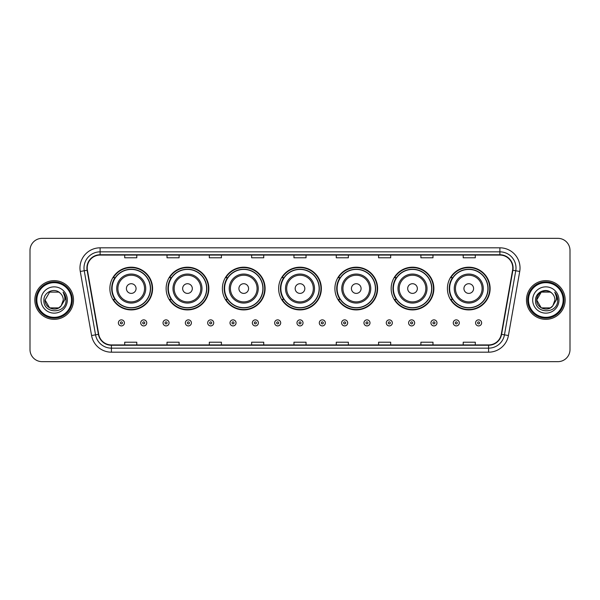 <?xml version="1.0" encoding="UTF-8"?>
<svg xmlns="http://www.w3.org/2000/svg" width="600" height="600" viewBox="0 0 600 600"><rect width="100%" height="100%" fill="white"/><g stroke="black" fill="none" stroke-linecap="round" stroke-linejoin="round"><path stroke-width="0.9" d="M447.412 288.555A21.36 21.36 0 0 0 468.772 309.915A21.36 21.36 0 0 0 490.125 288.555A21.36 21.36 0 0 0 468.772 267.195A21.36 21.36 0 0 0 447.412 288.555M391.155 288.555A21.36 21.36 0 0 0 412.515 309.915A21.36 21.36 0 0 0 433.875 288.555A21.36 21.36 0 0 0 412.515 267.195A21.36 21.36 0 0 0 391.155 288.555M334.897 288.555A21.36 21.36 0 0 0 356.257 309.915A21.36 21.36 0 0 0 377.618 288.555A21.36 21.36 0 0 0 356.257 267.195A21.36 21.36 0 0 0 334.897 288.555M278.64 288.555A21.36 21.36 0 0 0 300 309.915A21.36 21.36 0 0 0 321.36 288.555A21.36 21.36 0 0 0 300 267.195A21.36 21.36 0 0 0 278.64 288.555M222.382 288.555A21.36 21.36 0 0 0 243.743 309.915A21.36 21.36 0 0 0 265.103 288.555A21.36 21.36 0 0 0 243.743 267.195A21.36 21.36 0 0 0 222.382 288.555M166.125 288.555A21.36 21.36 0 0 0 187.485 309.915A21.36 21.36 0 0 0 208.845 288.555A21.36 21.36 0 0 0 187.485 267.195A21.36 21.36 0 0 0 166.125 288.555M109.875 288.555A21.36 21.36 0 0 0 131.227 309.915A21.36 21.36 0 0 0 152.587 288.555A21.36 21.36 0 0 0 131.227 267.195A21.36 21.36 0 0 0 109.875 288.555M114.998 299.438A19.545 19.545 0 0 1 114.998 277.673M171.248 299.438A19.545 19.545 0 0 1 171.248 277.673M227.505 299.438A19.545 19.545 0 0 1 227.505 277.673M283.763 299.438A19.545 19.545 0 0 1 283.763 277.673M340.02 299.438A19.545 19.545 0 0 1 340.02 277.673M396.278 299.438A19.545 19.545 0 0 1 396.278 277.673M452.535 299.438A19.545 19.545 0 0 1 452.535 277.673M30 250.433L30 349.567A12.09 12.09 0 0 0 42.09 361.657L557.91 361.657A12.09 12.09 0 0 0 570 349.567L570 250.433A12.09 12.09 0 0 0 557.91 238.343L42.09 238.343A12.09 12.09 0 0 0 30 250.433L30 349.567M34.838 300A19.343 19.343 0 0 0 54.18 319.343A19.343 19.343 0 0 0 73.523 300A19.343 19.343 0 0 0 54.18 280.657A19.343 19.343 0 0 0 34.838 300A19.343 19.343 0 0 0 54.18 319.343A19.343 19.343 0 0 0 73.523 300A19.343 19.343 0 0 0 54.18 280.657A19.343 19.343 0 0 0 34.838 300M526.477 300A19.343 19.343 0 0 0 545.82 319.343A19.343 19.343 0 0 0 565.162 300A19.343 19.343 0 0 0 545.82 280.657A19.343 19.343 0 0 0 526.477 300A19.343 19.343 0 0 0 545.82 319.343A19.343 19.343 0 0 0 565.162 300A19.343 19.343 0 0 0 545.82 280.657A19.343 19.343 0 0 0 526.477 300M87.225 267.96A12.893 12.893 0 0 1 100.118 255.067L499.882 255.067A12.893 12.893 0 0 1 512.58 270.202L501.285 334.275A12.893 12.893 0 0 1 488.58 344.933L111.42 344.933A12.893 12.893 0 0 1 98.715 334.275L87.42 270.202A12.893 12.893 0 0 1 87.225 267.96M86.903 267.96A13.215 13.215 0 0 0 87.105 270.255L98.4 334.335A13.215 13.215 0 0 0 111.42 345.255L488.58 345.255A13.215 13.215 0 0 0 501.6 334.335L512.895 270.255A13.215 13.215 0 0 0 499.882 254.745L100.118 254.745A13.215 13.215 0 0 0 86.903 267.96M80.28 271.462A20.152 20.152 0 0 1 100.118 247.815L499.882 247.815A20.152 20.152 0 0 1 519.72 271.462L508.425 335.535A20.152 20.152 0 0 1 488.58 352.185L111.42 352.185A20.152 20.152 0 0 1 91.575 335.535L80.28 271.462L84.248 270.765A16.117 16.117 0 0 1 100.118 251.843L499.882 251.843A16.117 16.117 0 0 1 515.752 270.765L504.457 334.837A16.117 16.117 0 0 1 488.58 348.157L111.42 348.157A16.117 16.117 0 0 1 95.543 334.837L84.248 270.765A16.117 16.117 0 0 1 84 267.96M557.91 238.343L42.09 238.343M42.09 361.657L557.91 361.657M570 349.567L570 250.433M293.955 255.067L293.955 257.798L306.045 257.798L306.045 255.067M251.64 255.067L251.64 257.798L263.73 257.798L263.73 255.067M209.325 255.067L209.325 257.798L221.415 257.798L221.415 255.067M167.017 255.067L167.017 257.798L179.108 257.798L179.108 255.067M124.703 255.067L124.703 257.798L136.792 257.798L136.792 255.067M336.27 255.067L336.27 257.798L348.36 257.798L348.36 255.067M378.585 255.067L378.585 257.798L390.675 257.798L390.675 255.067M420.893 255.067L420.893 257.798L432.982 257.798L432.982 255.067M463.207 255.067L463.207 257.798L475.298 257.798L475.298 255.067M306.045 344.933L306.045 342.202L293.955 342.202L293.955 344.933M263.73 344.933L263.73 342.202L251.64 342.202L251.64 344.933M221.415 344.933L221.415 342.202L209.325 342.202L209.325 344.933M179.108 344.933L179.108 342.202L167.017 342.202L167.017 344.933M136.792 344.933L136.792 342.202L124.703 342.202L124.703 344.933M348.36 344.933L348.36 342.202L336.27 342.202L336.27 344.933M390.675 344.933L390.675 342.202L378.585 342.202L378.585 344.933M432.982 344.933L432.982 342.202L420.893 342.202L420.893 344.933M475.298 344.933L475.298 342.202L463.207 342.202L463.207 344.933M58.733 307.89A9.113 9.113 0 0 0 61.193 305.812L61.005 306.03C56.085 312.345 44.602 308.1 45.068 300L49.627 292.11L58.733 292.11L60.15 293.115C54.555 287.257 43.793 292.087 43.898 300C42.87 314.062 65.67 314.43 66.037 300.683L66.06 300C66.023 297.015 65.032 294.39 63.075 292.125C64.56 294.57 65.085 297.195 64.65 300L61.193 305.812L58.733 307.89L49.627 307.89L45.068 300L49.627 307.89L58.733 307.89L61.193 305.812L58.733 307.89L49.627 307.89L45.068 300M71.505 300A17.325 17.325 0 0 0 54.18 282.675A17.325 17.325 0 0 0 36.848 300A17.325 17.325 0 0 0 54.18 317.325A17.325 17.325 0 0 0 71.505 300M72.315 300A18.135 18.135 0 0 0 54.18 281.865A18.135 18.135 0 0 0 36.045 300A18.135 18.135 0 0 0 54.18 318.135A18.135 18.135 0 0 0 72.315 300M61.193 305.812L63.293 300C63.24 297.255 62.19 294.96 60.15 293.115M41.04 300A13.14 13.14 0 0 0 54.18 313.14A13.14 13.14 0 0 0 67.32 300A13.14 13.14 0 0 0 54.18 286.86A13.14 13.14 0 0 0 41.04 300M63.165 292.23L66.052 300.345M63.075 292.125L65.453 296.243M136.065 288.555A4.838 4.838 0 0 0 131.227 283.718A4.838 4.838 0 0 0 126.398 288.555A4.838 4.838 0 0 0 131.227 293.392A4.838 4.838 0 0 0 136.065 288.555M145.74 288.555A14.505 14.505 0 0 0 131.227 274.05A14.505 14.505 0 0 0 116.722 288.555A14.505 14.505 0 0 0 131.227 303.06A14.505 14.505 0 0 0 145.74 288.555A14.505 14.505 0 0 1 131.227 303.06A14.505 14.505 0 0 1 116.722 288.555M150.375 288.555A19.14 19.14 0 0 0 131.227 269.415A19.14 19.14 0 0 0 112.087 288.555A19.14 19.14 0 0 0 131.227 307.695A19.14 19.14 0 0 0 150.375 288.555M152.183 288.555A20.955 20.955 0 0 1 113.317 299.438L115.26 299.438A19.32 19.32 0 0 0 150.555 288.6A19.32 19.32 0 0 0 115.26 277.673L113.317 277.673A20.955 20.955 0 0 1 152.183 288.555M192.322 288.555A4.838 4.838 0 0 0 187.485 283.718A4.838 4.838 0 0 0 182.648 288.555A4.838 4.838 0 0 0 187.485 293.392A4.838 4.838 0 0 0 192.322 288.555M201.998 288.555A14.505 14.505 0 0 0 187.485 274.05A14.505 14.505 0 0 0 172.98 288.555A14.505 14.505 0 0 0 187.485 303.06A14.505 14.505 0 0 0 201.998 288.555A14.505 14.505 0 0 1 187.485 303.06A14.505 14.505 0 0 1 172.98 288.555M206.625 288.555A19.14 19.14 0 0 0 187.485 269.415A19.14 19.14 0 0 0 168.345 288.555A19.14 19.14 0 0 0 187.485 307.695A19.14 19.14 0 0 0 206.625 288.555M208.44 288.555A20.955 20.955 0 0 1 169.575 299.438L171.517 299.438A19.32 19.32 0 0 0 206.805 288.6A19.32 19.32 0 0 0 171.517 277.673L169.575 277.673A20.955 20.955 0 0 1 208.44 288.555M248.58 288.555A4.838 4.838 0 0 0 243.743 283.718A4.838 4.838 0 0 0 238.905 288.555A4.838 4.838 0 0 0 243.743 293.392A4.838 4.838 0 0 0 248.58 288.555M258.248 288.555A14.505 14.505 0 0 0 243.743 274.05A14.505 14.505 0 0 0 229.237 288.555A14.505 14.505 0 0 0 243.743 303.06A14.505 14.505 0 0 0 258.248 288.555A14.505 14.505 0 0 1 243.743 303.06A14.505 14.505 0 0 1 229.237 288.555M262.882 288.555A19.14 19.14 0 0 0 243.743 269.415A19.14 19.14 0 0 0 224.603 288.555A19.14 19.14 0 0 0 243.743 307.695A19.14 19.14 0 0 0 262.882 288.555M264.697 288.555A20.955 20.955 0 0 1 225.833 299.438L227.775 299.438A19.32 19.32 0 0 0 263.062 288.6A19.32 19.32 0 0 0 227.775 277.673L225.833 277.673A20.955 20.955 0 0 1 264.697 288.555M304.837 288.555A4.838 4.838 0 0 0 300 283.718A4.838 4.838 0 0 0 295.163 288.555A4.838 4.838 0 0 0 300 293.392A4.838 4.838 0 0 0 304.837 288.555M314.505 288.555A14.505 14.505 0 0 0 300 274.05A14.505 14.505 0 0 0 285.495 288.555A14.505 14.505 0 0 0 300 303.06A14.505 14.505 0 0 0 314.505 288.555A14.505 14.505 0 0 1 300 303.06A14.505 14.505 0 0 1 285.495 288.555M319.14 288.555A19.14 19.14 0 0 0 300 269.415A19.14 19.14 0 0 0 280.86 288.555A19.14 19.14 0 0 0 300 307.695A19.14 19.14 0 0 0 319.14 288.555M320.955 288.555A20.955 20.955 0 0 1 282.09 299.438L284.032 299.438A19.32 19.32 0 0 0 319.32 288.6A19.32 19.32 0 0 0 284.032 277.673L282.09 277.673A20.955 20.955 0 0 1 320.955 288.555M361.095 288.555A4.838 4.838 0 0 0 356.257 283.718A4.838 4.838 0 0 0 351.42 288.555A4.838 4.838 0 0 0 356.257 293.392A4.838 4.838 0 0 0 361.095 288.555M370.763 288.555A14.505 14.505 0 0 0 356.257 274.05A14.505 14.505 0 0 0 341.752 288.555A14.505 14.505 0 0 0 356.257 303.06A14.505 14.505 0 0 0 370.763 288.555A14.505 14.505 0 0 1 356.257 303.06A14.505 14.505 0 0 1 341.752 288.555M375.397 288.555A19.14 19.14 0 0 0 356.257 269.415A19.14 19.14 0 0 0 337.118 288.555A19.14 19.14 0 0 0 356.257 307.695A19.14 19.14 0 0 0 375.397 288.555M377.212 288.555A20.955 20.955 0 0 1 338.347 299.438L340.29 299.438A19.32 19.32 0 0 0 375.577 288.6A19.32 19.32 0 0 0 340.29 277.673L338.347 277.673A20.955 20.955 0 0 1 377.212 288.555M417.353 288.555A4.838 4.838 0 0 0 412.515 283.718A4.838 4.838 0 0 0 407.678 288.555A4.838 4.838 0 0 0 412.515 293.392A4.838 4.838 0 0 0 417.353 288.555M427.02 288.555A14.505 14.505 0 0 0 412.515 274.05A14.505 14.505 0 0 0 398.002 288.555A14.505 14.505 0 0 0 412.515 303.06A14.505 14.505 0 0 0 427.02 288.555A14.505 14.505 0 0 1 412.515 303.06A14.505 14.505 0 0 1 398.002 288.555M431.655 288.555A19.14 19.14 0 0 0 412.515 269.415A19.14 19.14 0 0 0 393.375 288.555A19.14 19.14 0 0 0 412.515 307.695A19.14 19.14 0 0 0 431.655 288.555M433.47 288.555A20.955 20.955 0 0 1 394.605 299.438L396.548 299.438A19.32 19.32 0 0 0 431.835 288.6A19.32 19.32 0 0 0 396.548 277.673L394.605 277.673A20.955 20.955 0 0 1 433.47 288.555M473.603 288.555A4.838 4.838 0 0 0 468.772 283.718A4.838 4.838 0 0 0 463.935 288.555A4.838 4.838 0 0 0 468.772 293.392A4.838 4.838 0 0 0 473.603 288.555M483.278 288.555A14.505 14.505 0 0 0 468.772 274.05A14.505 14.505 0 0 0 454.26 288.555A14.505 14.505 0 0 0 468.772 303.06A14.505 14.505 0 0 0 483.278 288.555A14.505 14.505 0 0 1 468.772 303.06A14.505 14.505 0 0 1 454.26 288.555M487.912 288.555A19.14 19.14 0 0 0 468.772 269.415A19.14 19.14 0 0 0 449.625 288.555A19.14 19.14 0 0 0 468.772 307.695A19.14 19.14 0 0 0 487.912 288.555M489.728 288.555A20.955 20.955 0 0 1 450.862 299.438L452.805 299.438A19.32 19.32 0 0 0 488.092 288.6A19.32 19.32 0 0 0 452.805 277.673L450.862 277.673A20.955 20.955 0 0 1 489.728 288.555M550.373 307.89A9.113 9.113 0 0 0 552.832 305.812L550.373 307.89L541.268 307.89L536.707 300L541.268 292.11L550.373 292.11L551.79 293.115C546.195 287.257 535.433 292.087 535.537 300C534.51 314.062 557.31 314.43 557.685 300.683L557.7 300C557.67 297.015 556.673 294.39 554.715 292.125C556.207 294.57 556.725 297.195 556.29 300L552.653 306.03C547.725 312.345 536.243 308.1 536.707 300L541.268 307.89L550.373 307.89L552.832 305.812L550.793 307.635M563.153 300A17.325 17.325 0 0 0 545.82 282.675A17.325 17.325 0 0 0 528.495 300A17.325 17.325 0 0 0 545.82 317.325A17.325 17.325 0 0 0 563.153 300M563.955 300A18.135 18.135 0 0 0 545.82 281.865A18.135 18.135 0 0 0 527.685 300A18.135 18.135 0 0 0 545.82 318.135A18.135 18.135 0 0 0 563.955 300M552.832 305.812L554.933 300C554.88 297.255 553.83 294.96 551.79 293.115M532.68 300A13.14 13.14 0 0 0 545.82 313.14A13.14 13.14 0 0 0 558.96 300A13.14 13.14 0 0 0 545.82 286.86A13.14 13.14 0 0 0 532.68 300M550.373 292.11A9.113 9.113 0 0 0 536.707 300M554.805 292.23L557.692 300.345M554.715 292.125L557.092 296.243M118.373 322.89A3.022 3.022 0 0 1 121.395 319.868A3.022 3.022 0 0 1 124.417 322.89A3.022 3.022 0 0 1 121.395 325.913A3.022 3.022 0 0 1 118.373 322.89A3.022 3.022 0 0 0 121.395 325.913A3.022 3.022 0 0 0 124.417 322.89M140.7 322.89A3.022 3.022 0 0 1 143.722 319.868A3.022 3.022 0 0 1 146.745 322.89A3.022 3.022 0 0 1 143.722 325.913A3.022 3.022 0 0 1 140.7 322.89A3.022 3.022 0 0 0 143.722 325.913A3.022 3.022 0 0 0 146.745 322.89M163.028 322.89A3.022 3.022 0 0 1 166.05 319.868A3.022 3.022 0 0 1 169.072 322.89A3.022 3.022 0 0 1 166.05 325.913A3.022 3.022 0 0 1 163.028 322.89A3.022 3.022 0 0 0 166.05 325.913A3.022 3.022 0 0 0 169.072 322.89M185.347 322.89A3.022 3.022 0 0 1 188.37 319.868A3.022 3.022 0 0 1 191.392 322.89A3.022 3.022 0 0 1 188.37 325.913A3.022 3.022 0 0 1 185.347 322.89A3.022 3.022 0 0 0 188.37 325.913A3.022 3.022 0 0 0 191.392 322.89M207.675 322.89A3.022 3.022 0 0 1 210.697 319.868A3.022 3.022 0 0 1 213.72 322.89A3.022 3.022 0 0 1 210.697 325.913A3.022 3.022 0 0 1 207.675 322.89A3.022 3.022 0 0 0 210.697 325.913A3.022 3.022 0 0 0 213.72 322.89M230.002 322.89A3.022 3.022 0 0 1 233.025 319.868A3.022 3.022 0 0 1 236.048 322.89A3.022 3.022 0 0 1 233.025 325.913A3.022 3.022 0 0 1 230.002 322.89A3.022 3.022 0 0 0 233.025 325.913A3.022 3.022 0 0 0 236.048 322.89M252.33 322.89A3.022 3.022 0 0 1 255.353 319.868A3.022 3.022 0 0 1 258.375 322.89A3.022 3.022 0 0 1 255.353 325.913A3.022 3.022 0 0 1 252.33 322.89A3.022 3.022 0 0 0 255.353 325.913A3.022 3.022 0 0 0 258.375 322.89M274.65 322.89A3.022 3.022 0 0 1 277.673 319.868A3.022 3.022 0 0 1 280.695 322.89A3.022 3.022 0 0 1 277.673 325.913A3.022 3.022 0 0 1 274.65 322.89A3.022 3.022 0 0 0 277.673 325.913A3.022 3.022 0 0 0 280.695 322.89M296.978 322.89A3.022 3.022 0 0 1 300 319.868A3.022 3.022 0 0 1 303.022 322.89A3.022 3.022 0 0 1 300 325.913A3.022 3.022 0 0 1 296.978 322.89A3.022 3.022 0 0 0 300 325.913A3.022 3.022 0 0 0 303.022 322.89M319.305 322.89A3.022 3.022 0 0 1 322.327 319.868A3.022 3.022 0 0 1 325.35 322.89A3.022 3.022 0 0 1 322.327 325.913A3.022 3.022 0 0 1 319.305 322.89A3.022 3.022 0 0 0 322.327 325.913A3.022 3.022 0 0 0 325.35 322.89M341.625 322.89A3.022 3.022 0 0 1 344.647 319.868A3.022 3.022 0 0 1 347.67 322.89A3.022 3.022 0 0 1 344.647 325.913A3.022 3.022 0 0 1 341.625 322.89A3.022 3.022 0 0 0 344.647 325.913A3.022 3.022 0 0 0 347.67 322.89M363.952 322.89A3.022 3.022 0 0 1 366.975 319.868A3.022 3.022 0 0 1 369.998 322.89A3.022 3.022 0 0 1 366.975 325.913A3.022 3.022 0 0 1 363.952 322.89A3.022 3.022 0 0 0 366.975 325.913A3.022 3.022 0 0 0 369.998 322.89M386.28 322.89A3.022 3.022 0 0 1 389.303 319.868A3.022 3.022 0 0 1 392.325 322.89A3.022 3.022 0 0 1 389.303 325.913A3.022 3.022 0 0 1 386.28 322.89A3.022 3.022 0 0 0 389.303 325.913A3.022 3.022 0 0 0 392.325 322.89M408.607 322.89A3.022 3.022 0 0 1 411.63 319.868A3.022 3.022 0 0 1 414.653 322.89A3.022 3.022 0 0 1 411.63 325.913A3.022 3.022 0 0 1 408.607 322.89A3.022 3.022 0 0 0 411.63 325.913A3.022 3.022 0 0 0 414.653 322.89M430.928 322.89A3.022 3.022 0 0 1 433.95 319.868A3.022 3.022 0 0 1 436.972 322.89A3.022 3.022 0 0 1 433.95 325.913A3.022 3.022 0 0 1 430.928 322.89A3.022 3.022 0 0 0 433.95 325.913A3.022 3.022 0 0 0 436.972 322.89M453.255 322.89A3.022 3.022 0 0 1 456.278 319.868A3.022 3.022 0 0 1 459.3 322.89A3.022 3.022 0 0 1 456.278 325.913A3.022 3.022 0 0 1 453.255 322.89A3.022 3.022 0 0 0 456.278 325.913A3.022 3.022 0 0 0 459.3 322.89M475.582 322.89A3.022 3.022 0 0 1 478.605 319.868A3.022 3.022 0 0 1 481.627 322.89A3.022 3.022 0 0 1 478.605 325.913A3.022 3.022 0 0 1 475.582 322.89A3.022 3.022 0 0 0 478.605 325.913A3.022 3.022 0 0 0 481.627 322.89M499.882 247.815L499.882 254.745M84.248 270.765L87.105 270.255M111.42 352.185L111.42 345.255M488.58 345.255L488.58 352.185M501.6 334.335L508.425 335.535M91.575 335.535L98.4 334.335M512.895 270.255L519.72 271.462M100.118 247.815L100.118 254.745M144.555 288.555A13.328 13.328 0 0 0 131.227 275.228A13.328 13.328 0 0 0 117.9 288.555A13.328 13.328 0 0 0 131.227 301.882A13.328 13.328 0 0 0 144.555 288.555M200.812 288.555A13.328 13.328 0 0 0 187.485 275.228A13.328 13.328 0 0 0 174.157 288.555A13.328 13.328 0 0 0 187.485 301.882A13.328 13.328 0 0 0 200.812 288.555M257.07 288.555A13.328 13.328 0 0 0 243.743 275.228A13.328 13.328 0 0 0 230.415 288.555A13.328 13.328 0 0 0 243.743 301.882A13.328 13.328 0 0 0 257.07 288.555M313.327 288.555A13.328 13.328 0 0 0 300 275.228A13.328 13.328 0 0 0 286.673 288.555A13.328 13.328 0 0 0 300 301.882A13.328 13.328 0 0 0 313.327 288.555M369.585 288.555A13.328 13.328 0 0 0 356.257 275.228A13.328 13.328 0 0 0 342.93 288.555A13.328 13.328 0 0 0 356.257 301.882A13.328 13.328 0 0 0 369.585 288.555M425.842 288.555A13.328 13.328 0 0 0 412.515 275.228A13.328 13.328 0 0 0 399.188 288.555A13.328 13.328 0 0 0 412.515 301.882A13.328 13.328 0 0 0 425.842 288.555M482.1 288.555A13.328 13.328 0 0 0 468.772 275.228A13.328 13.328 0 0 0 455.445 288.555A13.328 13.328 0 0 0 468.772 301.882A13.328 13.328 0 0 0 482.1 288.555M122.407 322.89A1.005 1.005 0 0 0 121.395 321.885A1.005 1.005 0 0 0 120.39 322.89A1.005 1.005 0 0 0 121.395 323.895A1.005 1.005 0 0 0 122.407 322.89M144.727 322.89A1.005 1.005 0 0 0 143.722 321.885A1.005 1.005 0 0 0 142.718 322.89A1.005 1.005 0 0 0 143.722 323.895A1.005 1.005 0 0 0 144.727 322.89M167.055 322.89A1.005 1.005 0 0 0 166.05 321.885A1.005 1.005 0 0 0 165.038 322.89A1.005 1.005 0 0 0 166.05 323.895A1.005 1.005 0 0 0 167.055 322.89M189.382 322.89A1.005 1.005 0 0 0 188.37 321.885A1.005 1.005 0 0 0 187.365 322.89A1.005 1.005 0 0 0 188.37 323.895A1.005 1.005 0 0 0 189.382 322.89M211.702 322.89A1.005 1.005 0 0 0 210.697 321.885A1.005 1.005 0 0 0 209.692 322.89A1.005 1.005 0 0 0 210.697 323.895A1.005 1.005 0 0 0 211.702 322.89M234.03 322.89A1.005 1.005 0 0 0 233.025 321.885A1.005 1.005 0 0 0 232.02 322.89A1.005 1.005 0 0 0 233.025 323.895A1.005 1.005 0 0 0 234.03 322.89M256.358 322.89A1.005 1.005 0 0 0 255.353 321.885A1.005 1.005 0 0 0 254.34 322.89A1.005 1.005 0 0 0 255.353 323.895A1.005 1.005 0 0 0 256.358 322.89M278.685 322.89A1.005 1.005 0 0 0 277.673 321.885A1.005 1.005 0 0 0 276.668 322.89A1.005 1.005 0 0 0 277.673 323.895A1.005 1.005 0 0 0 278.685 322.89M301.005 322.89A1.005 1.005 0 0 0 300 321.885A1.005 1.005 0 0 0 298.995 322.89A1.005 1.005 0 0 0 300 323.895A1.005 1.005 0 0 0 301.005 322.89M323.332 322.89A1.005 1.005 0 0 0 322.327 321.885A1.005 1.005 0 0 0 321.315 322.89A1.005 1.005 0 0 0 322.327 323.895A1.005 1.005 0 0 0 323.332 322.89M345.66 322.89A1.005 1.005 0 0 0 344.647 321.885A1.005 1.005 0 0 0 343.642 322.89A1.005 1.005 0 0 0 344.647 323.895A1.005 1.005 0 0 0 345.66 322.89M367.98 322.89A1.005 1.005 0 0 0 366.975 321.885A1.005 1.005 0 0 0 365.97 322.89A1.005 1.005 0 0 0 366.975 323.895A1.005 1.005 0 0 0 367.98 322.89M390.308 322.89A1.005 1.005 0 0 0 389.303 321.885A1.005 1.005 0 0 0 388.298 322.89A1.005 1.005 0 0 0 389.303 323.895A1.005 1.005 0 0 0 390.308 322.89M412.635 322.89A1.005 1.005 0 0 0 411.63 321.885A1.005 1.005 0 0 0 410.618 322.89A1.005 1.005 0 0 0 411.63 323.895A1.005 1.005 0 0 0 412.635 322.89M434.963 322.89A1.005 1.005 0 0 0 433.95 321.885A1.005 1.005 0 0 0 432.945 322.89A1.005 1.005 0 0 0 433.95 323.895A1.005 1.005 0 0 0 434.963 322.89M457.283 322.89A1.005 1.005 0 0 0 456.278 321.885A1.005 1.005 0 0 0 455.272 322.89A1.005 1.005 0 0 0 456.278 323.895A1.005 1.005 0 0 0 457.283 322.89M479.61 322.89A1.005 1.005 0 0 0 478.605 321.885A1.005 1.005 0 0 0 477.592 322.89A1.005 1.005 0 0 0 478.605 323.895A1.005 1.005 0 0 0 479.61 322.89"/></g></svg>
